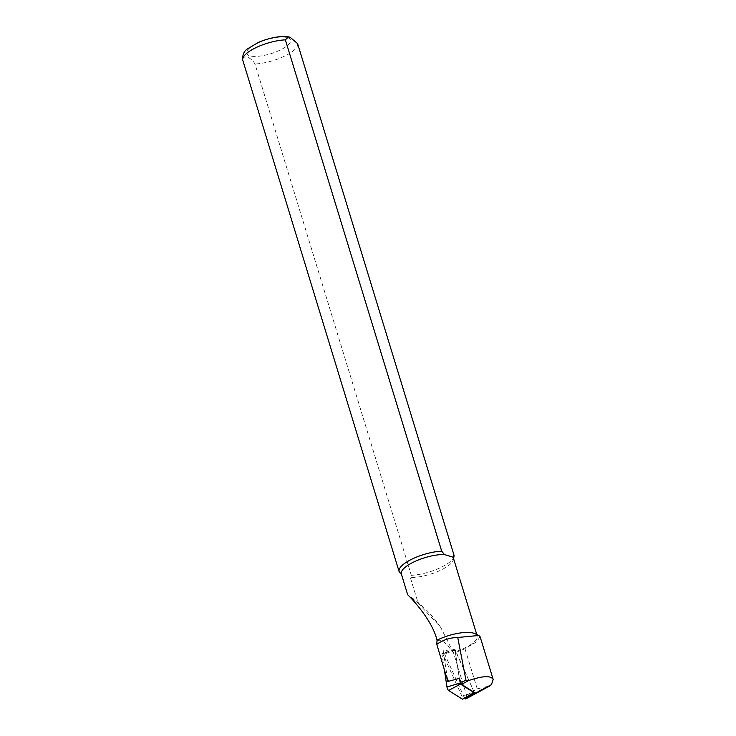 <?xml version="1.0" encoding="UTF-8"?>
<svg xmlns="http://www.w3.org/2000/svg" width="736" height="736" viewBox="0 0 736 736"><rect width="100%" height="100%" fill="white"/><g stroke="black" fill="none" stroke-linecap="round" stroke-linejoin="round"><path stroke-width="0.55" stroke-dasharray="3.68 2.76" d="M469.531 695.437L474.352 692.438L454.894 649.244L443.192 650.78L447.865 681.508M464.554 698.133L443.192 650.78M436.972 641.176C440.395 638.222 445.988 642.326 453.753 653.476L466.56 695.345L466.458 697.434A11.252 2.42 -111.2 0 1 465.943 698.841M466.56 695.345L477.25 688.878L490.066 685.796M480.111 636.723L476.588 641.856L464.959 648.674A27.793 8.869 -17 0 1 453.615 653.016L440.625 627.247L418.204 603.29L410.329 577.512L411.323 575.304L254.996 63.986C250.792 56.801 242.963 54.381 242.76 60.186M474.83 633.622A27.214 8.685 -17 0 1 477.204 635.959A27.214 8.685 -17 0 1 453.266 652.354M401.506 574.54L401.782 574.862A27.214 8.685 -17 0 1 401.341 573.979M453.992 556.333A28.649 9.145 -17 0 1 438.803 568.404A28.649 9.145 -17 0 1 411.323 575.304M453.394 558.063A27.214 8.685 -17 0 1 453.468 559.47A27.214 8.685 -17 0 1 437.561 571.578A27.214 8.685 -17 0 1 410.329 577.512M401.782 574.862L407.928 594.946L418.204 603.29M440.625 627.247L437.092 622.472C429.364 611.947 419.63 602.766 407.9 594.927L407.716 594.854M454.894 649.244L459.328 678.353L455.014 649.998L441.931 653.789L444.388 669.962M441.931 653.789A2.291 0.488 -111.2 0 1 442.023 653.062A2.291 0.488 -111.2 0 1 443.09 654.516L461.978 696.385A2.291 0.488 -111.2 0 1 462.576 699.2M474.334 692.401L455.014 649.998M487.462 686.375L466.458 697.434M287.546 37.692A22.917 7.314 -17 0 1 268.861 54.271A22.917 7.314 -17 0 1 249.403 48.217A22.917 7.314 -17 0 1 287.546 37.692M297.62 43.663A28.649 9.145 -17 0 1 284.225 56.286A28.649 9.145 -17 0 1 254.996 63.986M464.959 648.674L477.25 688.878M455.326 650.192L443.09 654.516M474.214 692.061L461.978 696.385M288.098 36.8L288.576 36.874M453.468 559.47L453.597 558.716M477.204 635.959L476.762 634.515M455.041 649.796L442.023 653.062"/><path stroke-width="1.1" d="M474.352 692.438L461.564 684.36L459.328 678.353L447.865 681.508L436.798 644.35C443.136 639.878 450.119 637.588 457.746 637.496L478.832 635.472L480.111 636.723L493.166 679.438C490.894 675.427 482.742 675.795 468.731 680.542L466.017 680.404L457.746 637.496M446.044 675.556L448.712 681.646M489.946 685.86L465.943 698.841A11.252 2.42 -111.2 0 1 465.097 698.703L469.531 695.437M490.066 685.796L491.455 684.636L493.166 679.438M436.798 644.35L436.972 641.176M407.928 594.946C408.673 595.645 431.774 618.378 437.028 640.164A27.214 8.685 -17 0 1 474.83 633.622L478.832 635.472M437.028 640.164L436.972 641.166M288.576 36.874C283.654 35.742 272.127 36.708 258.704 42.246L247.416 48.926C243.966 51.161 242.402 54.85 242.705 59.984L399.087 571.495A28.649 9.145 -17 0 1 412.473 558.872A28.649 9.145 -17 0 1 441.701 551.172L285.375 39.854L288.576 36.874L290.122 37.26L297.62 43.663L453.946 554.972A28.649 9.145 -17 0 1 453.992 556.333L453.597 558.716M407.716 594.854L401.341 573.979A27.214 8.685 -17 0 1 415.306 561.274A27.214 8.685 -17 0 1 444.406 554.53L441.701 551.172M399.087 571.495L401.782 574.862M453.946 554.972L452.944 557.18A27.214 8.685 -17 0 1 453.394 558.063L476.762 634.515M452.944 557.18L444.406 554.53L452.944 557.18M444.388 669.962L446.973 686.946A2.291 0.488 68.8 0 0 448.564 690.46L462.401 699.172A2.291 0.488 -111.2 0 0 462.576 699.2L474.334 692.401M474.37 692.815L460.488 684.103L459.328 678.353M466.017 680.404L460.488 682.281M491.455 684.636L465.097 698.703M468.731 680.542L461.564 684.36M242.76 60.186A28.649 9.145 -17 0 1 256.146 47.555A28.649 9.145 -17 0 1 285.375 39.854M460.055 683.155L446.973 686.946M474.324 692.806L462.401 699.172M460.488 684.103L448.564 690.46"/></g></svg>
